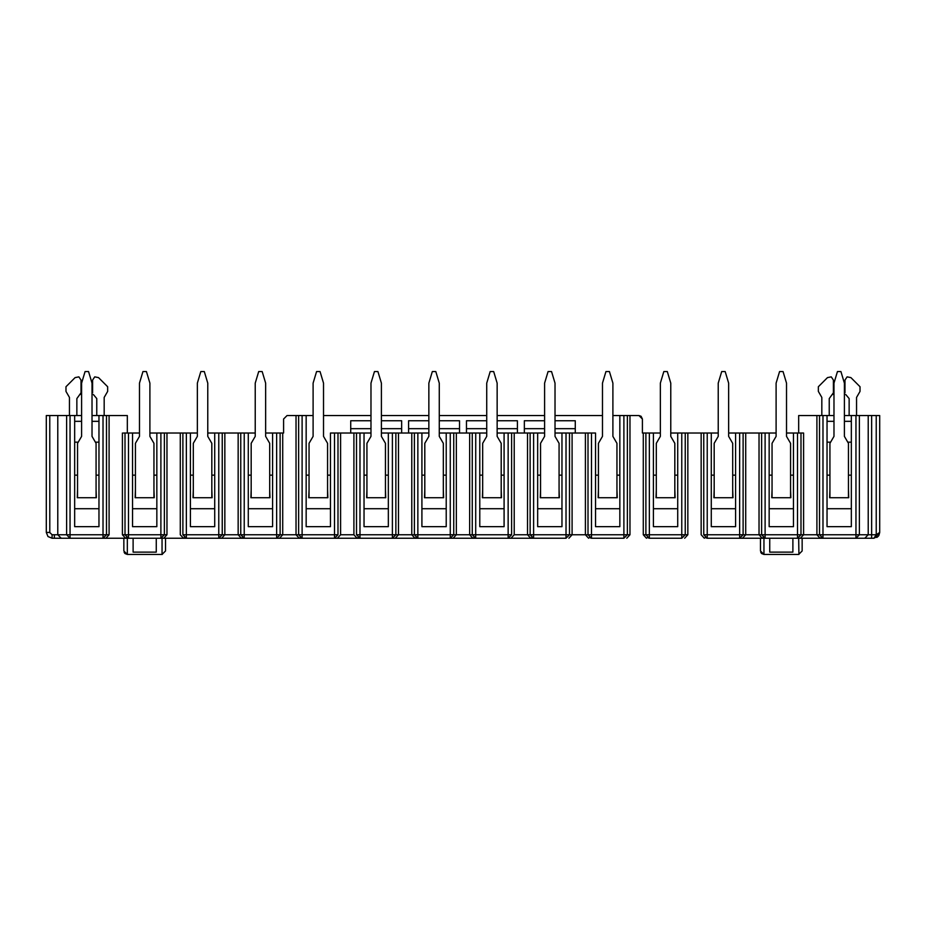<?xml version="1.0" encoding="UTF-8"?>
<svg xmlns="http://www.w3.org/2000/svg" width="926" height="926" viewBox="0 0 926 926"><rect width="100%" height="100%" fill="white"/><g stroke="black" fill="none" stroke-linecap="round" stroke-linejoin="round"><path stroke-width="1.39" d="M52.087 538.237L52.087 534.765L52.087 538.237L70.04 538.237L52.087 538.237L47.99 536.548L46.3 532.45L46.3 415.543L81.604 415.543M162.293 554.431L127.325 554.442L123.852 550.97L123.852 538.237L103.017 538.237L163.786 538.237L166.969 534.765L166.969 433.021L156.841 433.021L156.841 526.663L132.534 526.663L132.534 433.021L123.528 433.021M49.773 415.543L49.796 532.774M51.983 534.765L54.356 534.765L54.356 538.237M92.021 415.543L127.325 415.543L127.325 433.021M109.094 415.543L109.094 534.765L105.911 538.237M125.589 538.237L122.406 534.765L122.406 433.021M126.457 537.589L128.471 538.237L125.01 534.765L128.482 534.765L128.482 538.237L125.01 534.765L125.01 433.021M156.841 433.021L149.896 433.021M139.479 433.021L132.534 433.021M162.05 538.237L162.05 554.442L165.523 550.97L165.523 538.237L160.892 538.237L164.365 534.765L160.892 538.237L164.365 534.765L160.916 538.237L160.892 534.765L164.365 534.765L164.365 433.021M122.406 534.765L125.01 534.765L128.482 538.237L123.852 538.237M106.49 415.543L106.49 534.765L103.041 538.237L106.49 534.765L103.017 538.237L103.017 534.765L70.04 534.765L70.04 538.237L103.017 538.237L106.49 534.765L103.017 534.765L103.017 415.543M70.04 538.237L66.614 534.765L57.782 534.765L61.209 538.237M156.262 538.237L156.262 552.127L133.112 552.127L133.112 538.237M156.841 475.154L153.947 475.154M135.428 475.154L132.534 475.154M132.534 508.721L156.841 508.721M153.947 489.623L154.237 497.725L135.15 497.725L135.428 489.623M74.659 508.721L98.966 508.721M98.966 475.154L96.072 475.154M77.552 475.154L74.659 475.154M96.072 489.623L96.362 497.725L77.275 497.725L77.552 489.623M127.325 538.237L127.325 554.442L124.987 553.54M124.906 553.459L124.13 552.324M98.966 415.543L98.966 526.663L74.659 526.663L74.659 415.543M70.04 415.543L70.04 534.765L66.614 534.765L66.614 415.543M74.659 421.33L81.604 421.33M92.021 421.33L98.966 421.33M98.966 442.165L95.401 442.165M78.224 442.165L74.659 442.165M381.396 433.021L395.865 433.021L395.865 534.765L392.392 538.237L392.392 534.765L395.865 534.765L392.416 538.237L417.858 538.237L414.385 534.765L450.267 534.765L450.267 538.237L453.74 534.765L450.291 538.237L475.733 538.237L163.786 538.237M165.523 550.97L165.523 538.237L186.357 538.237L182.885 534.765L182.885 433.021L197.354 433.021M207.771 433.021L224.844 433.021L224.844 534.765L222.24 534.765L218.791 538.237L244.232 538.237L240.76 534.765L240.76 433.021L255.229 433.021M265.646 433.021L280.115 433.021L280.115 534.765L276.642 538.237L276.642 534.765L280.115 534.765L276.666 538.237L302.108 538.237L298.635 534.765L302.108 534.765L302.108 538.237L298.635 534.765L302.084 538.237L300.082 537.589M313.104 415.543L306.159 415.543L306.159 526.663L330.466 526.663L330.466 433.021L337.99 433.021L337.99 534.765L334.517 538.237L334.517 534.765L337.99 534.765L334.541 538.237L359.983 538.237L356.51 534.765L356.51 433.021L370.979 433.021M473.707 537.589L475.721 538.237L472.26 534.765L508.142 534.765L508.142 538.237L511.615 534.765L508.166 538.237L533.607 538.237L475.721 538.237L472.26 534.765L472.26 433.021L486.729 433.021M566.029 538.237L569.49 534.765L566.018 538.237L566.018 534.765L569.49 534.765L566.041 538.237L533.607 538.237L530.135 534.765L530.135 433.021L544.604 433.021M623.893 538.237L627.365 534.765L623.904 538.237L623.893 534.765L627.365 534.765L623.916 538.237L591.482 538.237L588.01 534.765L588.01 433.021L595.534 433.021L595.534 526.663L619.841 526.663L619.841 415.543L612.896 415.543M684.661 538.237L687.844 534.765L685.24 534.765L681.768 538.237L681.768 534.765L685.24 534.765L681.791 538.237L649.357 538.237L645.885 534.765L645.885 433.021L660.354 433.021M878.589 535.865L873.913 538.237L876.227 534.765L859.386 534.765L855.96 538.237L871.644 538.237L822.982 538.237L819.51 534.765L800.99 534.765L797.517 538.237L797.517 534.765L800.99 534.765L797.517 538.237L822.982 538.237L765.107 538.237L761.635 534.765L743.115 534.765L739.642 538.237L739.642 534.765L743.115 534.765L739.666 538.237L765.107 538.237L707.232 538.237L703.76 534.765L703.76 433.021L718.229 433.021M879.7 415.543L879.7 532.45L873.913 538.237L871.644 538.237L871.644 415.543L879.7 415.543L879.7 532.45L878.913 535.355M820.957 537.589L822.971 538.237L819.51 534.765L822.959 538.237L822.982 534.765L819.51 534.765L819.51 415.543L827.034 415.543L827.034 526.663L851.341 526.663L851.341 415.543L871.644 415.543M183.464 538.237L180.281 534.765L180.281 433.021L166.969 433.021M180.281 433.021L182.885 433.021M224.844 433.021L240.76 433.021M280.115 433.021L283.587 433.021L283.587 419.015L287.06 415.543L302.108 415.543L302.108 534.765L334.517 534.765L334.517 433.021M190.409 508.721L214.716 508.721M214.716 475.154L211.822 475.154M193.303 475.154L190.409 475.154M211.822 489.623L212.112 497.725L193.013 497.725L193.303 489.623M238.156 433.021L238.156 534.765L241.339 538.237M221.661 538.237L224.844 534.765L244.232 534.765L244.232 538.237L240.76 534.765L244.221 538.237L242.207 537.589M272.591 433.021L272.591 526.663L248.284 526.663L248.284 433.021M279.536 538.237L282.719 534.765L282.719 433.021M248.284 508.721L272.591 508.721M272.591 475.154L269.697 475.154M251.177 475.154L248.284 475.154M269.697 489.623L269.987 497.725L250.888 497.725L251.177 489.623M190.409 433.021L190.409 526.663L214.716 526.663L214.716 433.021M218.767 433.021L218.767 534.765L222.24 534.765L218.767 538.237L218.767 534.765L186.357 534.765L186.357 538.237L182.885 534.765L186.357 534.765L186.357 433.021M184.332 537.589L186.346 538.237L182.885 534.765M222.24 534.765L222.24 433.021L222.24 534.765L218.779 538.237M296.031 415.543L296.031 534.765L280.115 534.765L276.654 538.237M459.527 428.669L439.271 428.669M428.854 428.669L408.597 428.669M401.652 428.669L381.396 428.669M370.979 428.669L350.722 428.669M575.278 428.669L555.021 428.669M544.604 428.669L524.347 428.669M517.403 428.669L497.146 428.669M486.729 428.669L466.472 428.669M370.979 420.751L350.722 420.751L350.722 433.021M395.865 433.021L428.854 433.021M439.271 433.021L472.26 433.021L472.26 534.765L475.709 538.237L475.733 433.021M497.146 433.021L530.135 433.021L530.135 534.765L533.607 534.765L533.607 433.021M555.021 433.021L588.01 433.021M337.99 433.021L356.51 433.021M401.652 433.021L401.652 420.751L381.396 420.751M428.854 420.751L408.597 420.751L408.597 433.021M459.527 433.021L459.527 420.751L439.271 420.751M466.472 433.021L466.472 420.751L486.729 420.751M497.146 420.751L517.403 420.751L517.403 433.021M524.347 433.021L524.347 420.751L544.604 420.751M555.021 420.751L575.278 420.751L575.278 433.021M602.479 415.543L555.021 415.543M544.604 415.543L497.146 415.543M486.729 415.543L439.271 415.543M428.854 415.543L381.396 415.543M370.979 415.543L323.521 415.543M364.034 433.021L364.034 526.663L388.341 526.663L388.341 433.021M395.286 538.237L398.469 534.765L398.469 433.021M414.964 538.237L411.781 534.765L411.781 433.021M415.832 537.589L417.846 538.237L414.385 534.765L414.385 433.021L414.385 534.765L417.858 538.237L417.858 433.021M446.216 433.021L446.216 526.663L421.909 526.663L421.909 433.021M450.279 538.237L453.74 534.765L453.74 433.021M453.161 538.237L456.344 534.765L456.344 433.021M472.839 538.237L469.656 534.765L469.656 433.021M306.159 415.543L302.108 415.543M337.411 538.237L340.594 534.765L340.594 433.021M357.089 538.237L353.906 534.765L353.906 433.021M356.51 534.765L359.983 534.765L359.983 538.237L356.51 534.765L359.959 538.237L357.957 537.589M619.841 415.543L638.94 415.543L641.035 416.249L642.413 419.015L642.413 433.021L645.885 433.021M306.159 475.154L309.053 475.154M327.572 475.154L330.466 475.154M364.034 475.154L366.928 475.154M385.447 475.154L388.341 475.154M364.034 508.721L388.341 508.721M385.447 489.623L385.737 497.725L366.65 497.725L366.928 489.623M446.216 508.721L421.909 508.721M446.216 475.154L443.322 475.154M424.803 475.154L421.909 475.154M443.322 489.623L443.612 497.725L424.513 497.725L424.803 489.623M306.159 508.721L330.466 508.721M327.572 489.623L327.862 497.725L308.763 497.725L309.053 489.623M298.635 415.543L298.635 534.765L296.031 534.765L299.214 538.237M283.587 419.015L287.06 415.543M504.091 433.021L504.091 526.663L479.784 526.663L479.784 433.021M508.154 538.237L511.615 534.765L511.615 433.021M511.036 538.237L514.219 534.765L514.219 433.021M530.714 538.237L527.531 534.765L527.531 433.021M561.966 433.021L561.966 526.663L537.659 526.663L537.659 433.021M568.911 538.237L572.094 534.765L569.49 534.765L569.49 433.021M588.589 538.237L585.406 534.765L572.094 534.765L572.094 433.021M589.457 537.589L591.471 538.237L588.01 534.765L585.406 534.765L585.406 433.021M623.893 415.543L623.893 534.765L591.482 534.765L591.482 538.237L588.01 534.765L591.482 534.765L591.482 433.021M595.534 475.154L598.428 475.154M616.947 475.154L619.841 475.154M504.091 508.721L479.784 508.721M504.091 475.154L501.197 475.154M482.678 475.154L479.784 475.154M501.197 489.623L501.487 497.725L482.388 497.725L482.678 489.623M531.582 537.589L533.596 538.237L530.135 534.765L533.584 538.237L533.607 534.765L566.018 534.765L566.018 433.021M561.966 508.721L537.659 508.721M561.966 475.154L559.072 475.154M540.553 475.154L537.659 475.154M559.072 489.623L559.362 497.725L540.263 497.725L540.553 489.623M629.969 415.543L629.969 534.765L627.365 534.765L627.365 415.543M619.841 508.721L595.534 508.721M616.947 489.623L617.237 497.725L598.15 497.725L598.428 489.623M653.409 508.721L677.716 508.721M677.716 475.154L674.822 475.154M656.303 475.154L653.409 475.154M674.822 489.623L675.112 497.725L656.013 497.725L656.303 489.623M711.284 508.721L735.591 508.721M735.591 475.154L732.697 475.154M714.178 475.154L711.284 475.154M732.697 489.623L732.987 497.725L713.9 497.725L714.178 489.623M827.034 508.721L851.341 508.721M851.341 475.154L848.447 475.154M829.928 475.154L827.034 475.154M848.447 489.623L848.737 497.725L829.638 497.725L829.928 489.623M793.466 475.154L790.572 475.154M772.053 475.154L769.159 475.154M769.159 508.721L793.466 508.721M790.572 489.623L790.862 497.725L771.775 497.725L772.053 489.623M802.148 538.237L802.148 550.97L798.675 554.442L763.95 554.442L761.612 553.54M798.918 554.431L798.675 538.237M761.531 553.459L760.755 552.324M763.95 538.237L763.95 554.442L760.477 550.97L760.477 538.237M670.771 433.021L703.76 433.021M728.646 433.021L776.104 433.021M786.521 433.021L803.594 433.021L803.594 534.765L800.411 538.237M641.07 416.272L642.413 419.015L638.94 415.543M647.332 537.589L649.346 538.237L645.885 534.765L649.357 534.765L649.357 538.237L645.885 534.765L643.281 534.765L643.281 433.021M653.409 433.021L653.409 526.663L677.716 526.663L677.716 433.021M711.284 433.021L711.284 526.663L735.591 526.663L735.591 433.021M769.159 433.021L769.159 526.663L793.466 526.663L793.466 433.021M763.082 537.589L765.096 538.237L761.635 534.765L761.635 433.021M759.031 433.021L759.031 534.765L762.214 538.237M745.719 433.021L745.719 534.765L742.536 538.237M739.642 433.021L739.642 534.765L707.232 534.765L707.232 538.237L703.76 534.765L707.232 534.765L707.232 433.021M705.207 537.589L707.221 538.237L703.76 534.765M701.156 433.021L701.156 534.765L704.339 538.237M643.281 534.765L646.464 538.237M629.969 534.765L626.786 538.237M792.887 538.237L792.887 552.127L769.737 552.127L769.737 538.237M868.218 415.543L868.218 534.765L864.791 538.237M855.96 538.237L855.96 534.765L822.982 534.765L822.982 415.543M798.675 433.021L798.675 415.543L816.906 415.543L816.906 534.765L820.089 538.237M797.517 433.021L797.517 534.765L765.107 534.765L765.107 538.237L761.635 534.765L765.107 534.765L765.107 433.021M879.7 532.45L876.227 534.765L876.227 415.543M681.779 538.237L685.24 534.765L685.24 433.021M687.844 534.765L687.844 433.021M739.654 538.237L743.115 534.765L743.115 433.021M797.529 538.237L800.99 534.765L800.99 433.021M816.906 415.543L819.51 415.543M827.034 415.543L833.979 415.543M844.396 415.543L851.341 415.543M851.341 442.165L847.776 442.165M830.599 442.165L827.034 442.165M851.341 421.33L844.396 421.33M833.979 421.33L827.034 421.33M859.386 415.543L859.386 534.765L855.96 534.765L855.96 415.543M385.447 497.725L385.447 443.322L381.396 436.377L381.396 383.132L377.924 371.558L374.451 371.558L370.979 383.132L370.979 436.377L366.928 443.322L366.928 497.725M443.322 497.725L443.322 443.322L439.271 436.377L439.271 383.132L435.799 371.558L432.326 371.558L428.854 383.132L428.854 436.377L424.803 443.322L424.803 497.725M501.197 497.725L501.197 443.322L497.146 436.377L497.146 383.132L493.674 371.558L490.201 371.558L486.729 383.132L486.729 436.377L482.678 443.322L482.678 497.725M559.072 497.725L559.072 443.322L555.021 436.377L555.021 383.132L551.549 371.558L548.076 371.558L544.604 383.132L544.604 436.377L540.553 443.322L540.553 497.725M616.947 497.725L616.947 443.322L612.896 436.377L612.896 383.132L609.424 371.558L605.951 371.558L602.479 383.132L602.479 436.377L598.428 443.322L598.428 497.725M327.572 497.725L327.572 443.322L323.521 436.377L323.521 383.132L320.049 371.558L316.576 371.558L313.104 383.132L313.104 436.377L309.053 443.322L309.053 497.725M76.858 415.543L76.858 398.585L81.025 392.798L81.025 380.065L78.884 376.859L75.099 377.611L65.977 386.732L65.977 391.409L69.45 397.428L69.45 415.543M96.767 415.543L96.767 398.585L93.376 394.522M92.6 392.798L92.6 380.065L94.741 376.859L98.526 377.611L107.647 386.732L107.647 391.409L104.175 397.428L104.175 415.543M829.233 415.543L829.233 398.585L833.4 392.798L833.4 380.065L831.259 376.859L827.474 377.611L818.352 386.732L818.352 391.409L821.825 397.428L821.825 415.543M849.142 415.543L849.142 398.585L845.751 394.522M844.975 392.798L844.975 380.065L847.116 376.859L850.901 377.611L860.023 386.732L860.023 391.409L856.55 397.428L856.55 415.543M81.025 392.798L80.249 394.522M833.4 392.798L832.624 394.522M153.947 497.725L153.947 443.322L149.896 436.377L149.896 383.132L146.424 371.558L142.951 371.558L139.479 383.132L139.479 436.377L135.428 443.322L135.428 497.725M211.822 497.725L211.822 443.322L207.771 436.377L207.771 383.132L204.299 371.558L200.826 371.558L197.354 383.132L197.354 436.377L193.303 443.322L193.303 497.725M269.697 497.725L269.697 443.322L265.646 436.377L265.646 383.132L262.174 371.558L258.701 371.558L255.229 383.132L255.229 436.377L251.177 443.322L251.177 497.725M674.822 497.725L674.822 443.322L670.771 436.377L670.771 383.132L667.299 371.558L663.826 371.558L660.354 383.132L660.354 436.377L656.303 443.322L656.303 497.725M732.697 497.725L732.697 443.322L728.646 436.377L728.646 383.132L725.174 371.558L721.701 371.558L718.229 383.132L718.229 436.377L714.178 443.322L714.178 497.725M790.572 497.725L790.572 443.322L786.521 436.377L786.521 383.132L783.049 371.558L779.576 371.558L776.104 383.132L776.104 436.377L772.053 443.322L772.053 497.725M96.072 497.725L96.072 443.322L92.021 436.377L92.021 383.132L88.549 371.558L85.076 371.558L81.604 383.132L81.604 436.377L77.552 443.322L77.552 497.725M848.447 497.725L848.447 443.322L844.396 436.377L844.396 383.132L840.924 371.558L837.451 371.558L833.979 383.132L833.979 436.377L829.928 443.322L829.928 497.725M160.892 433.021L160.892 534.765L128.482 534.765L128.482 433.021M164.365 534.765L166.969 534.765M109.094 534.765L106.49 534.765M57.782 415.543L57.782 534.765L54.356 534.765M46.3 532.45L49.773 532.45L52.087 534.765M276.642 433.021L276.642 534.765L244.232 534.765L244.232 433.021M359.983 433.021L359.983 534.765L392.392 534.765L392.392 433.021M395.865 534.765L414.385 534.765M472.26 534.765L450.267 534.765L450.267 433.021M340.594 534.765L353.906 534.765M511.615 534.765L508.142 534.765L508.142 433.021M514.219 534.765L530.135 534.765M681.768 433.021L681.768 534.765L649.357 534.765L649.357 433.021M878.184 536.351L876.806 537.462"/></g></svg>

